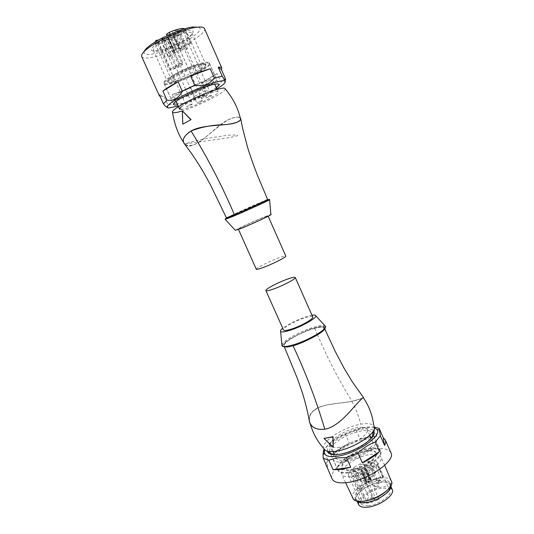 <?xml version="1.0" encoding="UTF-8"?>
<svg xmlns="http://www.w3.org/2000/svg" width="534" height="534" viewBox="0 0 534 534"><rect width="100%" height="100%" fill="white"/><g stroke="black" fill="none" stroke-linecap="round" stroke-linejoin="round"><path stroke-width="0.4" stroke-dasharray="2.67 2" d="M141.637 56.491C142.478 58.046 145.475 58.406 150.635 57.572C169.565 54.895 208 34.39 204.442 28.522M225.295 78.411L220.976 82.243L217.138 73.538C213.446 76.228 208.474 79.165 202.226 82.349L206.017 90.9L194.536 96.267L190.738 87.736C184.003 90.64 177.855 92.923 172.288 94.585L176.153 103.195L168.056 105.185L164.132 96.467L160.08 96.38M166.995 107.374L167.649 107.327L168.056 105.185M144.227 51.364C143.279 54.128 145.902 55.042 152.103 54.114C162.389 52.479 180.011 45.203 190.872 38.148C202.326 30.211 203.187 26.453 193.441 26.867M216.217 87.523C209.482 92.756 189.323 101.947 179.424 104.31L177.602 104.717M170.026 83.351C183.349 80.801 211.618 66.223 209.321 62.932C208.927 62.118 207.152 61.991 203.995 62.565C191.018 64.667 161.048 80.153 163.938 83.144C164.425 84.025 166.454 84.092 170.026 83.351M158.765 51.044C155.688 51.518 153.905 51.277 153.412 50.336C152.938 48.968 154.9 46.792 159.292 43.808C166.782 38.728 180.385 33.155 187.194 32.36C189.964 32.007 191.566 32.274 191.986 33.161C192.407 34.637 190.291 36.913 185.638 39.983L182.521 41.879L166.228 49.135L158.765 51.044M157.563 42.92C147.311 51.057 149.86 53.006 165.2 48.761L182.935 40.864L186.333 38.802C194.883 32.828 195.457 30.037 188.055 30.418C180.505 31.346 165.86 37.34 157.563 42.92M201.291 64.227C203.981 63.726 205.503 63.826 205.844 64.527C207.826 67.284 183.803 79.679 172.549 81.809C169.552 82.423 167.85 82.363 167.449 81.622C165.039 79.079 190.284 66.029 201.291 64.227M216.817 88.884C206.792 94.985 189.45 102.708 178.209 106.072M176.153 103.195C183.97 104.537 190.097 102.228 194.536 96.267M206.017 90.9C212.545 91.768 217.525 88.884 220.976 82.243M172.288 94.585L190.738 87.736M202.226 82.349L217.138 73.538M159.379 94.832L164.132 96.467M267.614 199.482L226.409 217.832M235.361 230.301C236.455 229.226 253.256 221.436 263.582 217.204L270.892 214.481M259.01 203.1L231.048 215.616C224.467 218.766 225.635 218.453 234.546 214.675L263.609 201.645C269.63 198.741 268.095 199.222 259.01 203.1M267.668 199.589L259.144 203.033C246.521 208.447 225.748 217.892 226.456 217.939M184.831 144.334C192.901 152.39 211.951 129.762 227.644 120.097C234.626 116.833 238.952 116.212 240.627 118.228M188.322 132.766C183.302 137.245 182.127 140.963 184.784 143.92L185.058 144.167C187.067 145.755 189.877 145.982 193.482 144.861C203 142.251 215.89 126.151 227.464 120.083C234.426 116.839 238.725 116.245 240.36 118.301L240.373 118.368C238.745 116.339 234.453 116.953 227.497 120.19C211.945 129.789 193.048 152.19 185.084 144.207C181.66 140.455 183.729 136.057 191.292 131.017C203.16 124.248 226.529 126.051 235.34 122.9M225.315 88.898C225.121 90.313 221.91 92.809 215.676 96.374C204.642 102.435 193.528 107.294 182.341 110.938M182.588 110.778L183.008 124.075M181.5 106.733C186.893 102.421 205.623 93.904 213.774 92.062C216.424 91.427 217.885 91.387 218.159 91.928C219.848 94.017 195.564 106.159 184.49 108.836L182.181 109.337M208.814 80.848C197.894 83.01 172.389 95.946 174.631 98.096C174.992 98.743 176.667 98.717 179.644 98.009C190.832 95.546 215.095 83.257 213.286 80.888C212.979 80.28 211.491 80.267 208.814 80.848M211.337 79.366C198.621 81.862 168.737 97.014 171.394 99.504C171.821 100.265 173.79 100.225 177.295 99.391C190.371 96.487 218.566 82.216 216.497 79.426C216.15 78.725 214.428 78.705 211.337 79.366M204.248 63.339C191.332 65.448 161.475 80.868 164.345 83.818C164.826 84.692 166.848 84.759 170.399 84.012C183.669 81.462 211.831 66.944 209.555 63.693C209.161 62.879 207.392 62.765 204.248 63.339M174.291 76.442C169.959 79.159 167.956 81.048 168.297 82.109C168.958 84.873 188.542 78.024 199.202 71.409C203.781 68.606 205.924 66.63 205.637 65.482C205.31 62.618 184.998 69.654 174.291 76.442M196.959 71.863C200.664 69.594 202.393 67.992 202.159 67.064C201.885 66.51 200.671 66.436 198.514 66.843C191.626 68.479 184.357 71.516 176.707 75.955C173.163 78.171 171.527 79.713 171.801 80.581C172.108 81.161 173.437 81.208 175.779 80.727C182.541 79.052 189.597 76.102 196.959 71.863M174.311 50.416L179.084 48.954L190.177 43.034L191.018 43.147L181.907 48.007L180.258 49.388L187.534 48.427L181.226 34.216C184.377 32 185.779 30.345 185.425 29.25L202.159 67.064L196.832 70.254L185.351 75.921L171.801 80.581L154.893 42.84C155.294 43.614 156.702 43.828 159.119 43.488L161.989 42.907L168.33 57.091L174.491 51.598L172.235 51.758L174.311 50.416L167.836 35.885L169.365 34.864L182.628 64.641L177.462 67.865L169.371 70.201L156.028 40.384M170.079 34.216L182.688 62.545C176.52 65.295 172.082 67.851 169.371 70.201M162.877 39.83C160.233 40.531 158.625 41.398 158.044 42.42L158.818 42.54C161.455 41.832 163.064 40.971 163.638 39.95L162.877 39.83M170.953 69.901L157.643 40.157L164.258 38.274L165.774 37.26L168.063 37.173L161.989 42.907M191.586 104.11L192.267 104.077C191.586 104.838 189.971 105.639 187.427 106.493L186.733 106.533C187.421 105.772 189.036 104.964 191.586 104.11M164.258 38.274L177.462 67.865M165.774 37.26L172.235 51.758M182.688 62.545L179.845 64.327L182.628 64.641M179.845 64.327L167.042 35.598M169.365 34.864L166.441 34.256M175.833 50.169L169.371 35.678L167.836 35.885M169.371 35.678L172.642 34.476L179.084 48.954M178.329 65.715C175.853 66.443 174.311 67.244 173.71 68.118L174.411 68.165C176.881 67.438 178.416 66.637 179.017 65.762L178.329 65.715M177.381 30.151C174.691 30.859 173.043 31.746 172.435 32.821L173.183 32.954C175.86 32.247 177.508 31.359 178.109 30.284L177.381 30.151M183.723 28.462L172.642 34.476M206.424 95.599L207.079 95.579C206.364 96.374 204.709 97.201 202.126 98.062L201.458 98.089C202.179 97.295 203.834 96.46 206.424 95.599M190.177 43.034L183.97 29.023M187.534 48.427L185.986 49.422L179.417 50.476L173.043 36.138L179.691 35.231L185.986 49.422M174.925 52.499L170.146 56.557L163.818 42.4L168.544 38.168L174.925 52.499L179.417 50.476M170.146 56.557L168.33 57.091M181.226 34.216L173.857 34.99L175.479 33.555L183.943 28.963M168.544 38.168L173.043 36.138M173.483 36.926C170.867 37.62 169.265 38.481 168.671 39.509L169.411 39.623C172.021 38.922 173.617 38.061 174.211 37.04L173.483 36.926M163.818 42.4L179.691 35.231M201.819 100.632L202.473 100.599C201.772 101.36 200.17 102.161 197.653 103.009L196.986 103.042C197.687 102.281 199.295 101.473 201.819 100.632M184.677 28.816L191.018 43.147M182.408 31.012C179.764 31.713 178.142 32.587 177.535 33.642L178.256 33.762C180.892 33.061 182.515 32.187 183.115 31.132L182.408 31.012M185.425 29.25L184.911 28.749M210.95 95.419L211.584 95.392C210.87 96.173 209.241 96.994 206.698 97.842L206.051 97.869C206.765 97.088 208.4 96.267 210.95 95.419M244.198 226.977C253.43 223.212 268.796 216.023 268.001 215.863L261.827 218.086C252.669 221.844 237.717 228.826 238.318 229.079L244.198 226.977M256.307 269.223C255.406 268.308 270.084 260.966 279.369 257.642C283.314 256.213 285.463 255.699 285.803 256.086M311.976 315.227L307.511 316.302C297.511 319.552 289.254 323.537 282.74 328.243M314.486 328.323C303.893 331.634 294.848 335.939 287.352 341.253C281.705 346.125 283.594 347.487 293.026 345.331C302.197 342.855 315.614 336.44 321.201 331.868C326.261 327.122 324.018 325.94 314.486 328.323M292.899 345.438C306.236 342.014 326.508 330.493 324.245 327.756C323.444 326.521 320.226 326.681 314.606 328.23C301.47 331.761 281.932 342.795 283.841 345.745C284.515 346.946 287.539 346.846 292.899 345.438M363.454 397.463C362.706 398.271 358.881 399.539 351.973 401.254C341.072 403.57 324.812 403.45 316.315 408.617C311.469 411.54 309.059 415.258 309.093 419.771M324.919 428.996C316.949 429.903 311.896 427.58 309.773 422.027C308.478 416.613 310.781 412.114 316.675 408.537C325.086 403.517 341.086 403.617 351.819 401.341C359.896 399.145 363.687 397.897 363.2 397.59C362.125 398.084 358.521 401.775 352.38 408.664C345.331 416.907 334.805 427.507 324.919 428.996M358.341 402.129C351.686 409.077 338.256 427.14 324.952 429.109C317.143 430.03 312.11 427.767 309.847 422.307L309.78 422.087C308.732 418.082 309.833 414.464 313.091 411.22L318.104 407.816C322.382 406.014 326.468 404.879 330.359 404.398L351.879 401.428C358.401 399.846 362.159 398.598 363.153 397.69L358.341 402.129M323.891 448.834C320.126 442.332 343.602 426.913 360.71 424.203C368.113 422.948 372.558 423.716 374.06 426.499M312.744 316.962C312.216 316.161 309.947 316.342 305.922 317.503C296.45 320.18 282.186 328.076 283.514 329.972M339.704 447.358C334.604 448.106 331.561 447.525 330.573 445.63C327.883 440.904 345.077 429.61 357.566 427.667C362.893 426.786 366.104 427.334 367.205 429.323C370.115 433.842 352.387 445.616 339.704 447.358M345.378 460.034C358.107 458.466 375.722 446.551 372.712 441.785C371.571 439.696 368.326 439.061 362.98 439.882C350.444 441.665 333.349 453.092 336.153 458.065C337.188 460.061 340.258 460.715 345.378 460.034M334.224 454.554C332.929 456.497 332.562 458.145 333.129 459.48C334.324 461.803 337.895 462.571 343.843 461.79C358.714 459.981 379.327 446.03 375.789 440.49C375.175 439.175 373.707 438.341 371.39 438M371.017 437.953L364.382 438.274C353.601 439.936 338.863 447.759 334.438 454.24M348.502 472.189C363.414 470.541 383.926 456.457 380.288 450.689C378.9 448.139 375.068 447.325 368.794 448.226C354.142 450.175 334.344 463.592 337.702 469.646C338.936 472.056 342.534 472.904 348.502 472.189M350.664 469.633C362.506 468.298 378.753 457.151 375.883 452.538C374.795 450.529 371.771 449.875 366.798 450.576C355.13 452.104 339.33 462.824 342.02 467.617C343.015 469.546 345.892 470.214 350.664 469.633M350.951 470.28C362.8 468.952 379.04 457.798 376.17 453.179C375.075 451.157 372.044 450.502 367.078 451.203C355.404 452.719 339.611 463.452 342.307 468.251C343.302 470.187 346.186 470.861 350.951 470.28M348.749 472.884C363.727 471.242 384.306 457.091 380.649 451.29C379.253 448.727 375.402 447.899 369.101 448.807C354.396 450.749 334.531 464.226 337.902 470.32C339.143 472.744 342.761 473.598 348.749 472.884M370.416 439.242C365.249 445.503 350.618 452.872 340.432 454.307L335.799 454.661M329.545 451.544C327.829 445.543 347.187 433.167 361.231 431.018C366.931 430.077 370.616 430.578 372.285 432.52M327.462 451.223C325.914 444.709 346.599 431.592 361.591 429.269C367.632 428.255 371.584 428.755 373.44 430.751M374.314 427.694C371.644 426.779 367.913 426.739 363.107 427.574C348.175 429.99 327.542 441.792 324.605 449.822M374.241 427.087L364.141 427.621L356.125 429.99L345.418 434.215C339.517 436.385 334.07 439.769 329.064 444.381L324.205 449.368M390.915 452.692C388.919 449.061 383.539 447.872 374.768 449.127C354.563 451.784 327.435 470.254 332.075 478.885M356.125 429.99L360.15 439.055L369.321 436.805L377.144 436.238L373.086 427.02M325.974 464.28L327.709 459.5L324.145 451.584M329.064 444.381L333.156 453.506C337.561 449.735 342.995 446.317 349.45 443.26L345.418 434.215M377.144 436.238L360.15 439.055M349.45 443.26L333.156 453.506M327.709 459.5L327.542 467.751M351.819 476.675C365.543 475.227 384.306 462.244 380.922 456.824C379.634 454.441 376.11 453.646 370.349 454.441C356.852 456.149 338.689 468.565 341.827 474.225C342.988 476.495 346.319 477.309 351.819 476.675M391.589 480.98C390.214 478.391 386.623 477.423 380.822 478.084C367.238 479.459 349.276 492.154 352.647 498.322M386.963 490.526C389.186 488.23 390.301 486.174 390.314 484.358L390.027 482.983C388.792 480.66 385.588 479.786 380.408 480.366C368.233 481.575 352.146 492.969 355.183 498.496L356.011 499.63C357.373 500.839 359.649 501.386 362.84 501.266M391.001 485.68L390.721 484.558C389.486 482.222 386.276 481.341 381.089 481.908C368.914 483.096 352.841 494.511 355.884 500.071L356.532 501.026M365.316 502.401C377.278 501.466 393.264 489.985 390.147 484.799C388.946 482.542 385.848 481.688 380.835 482.235C369.054 483.383 353.501 494.431 356.452 499.804C357.546 501.96 360.503 502.821 365.316 502.401M390.648 487.816C388.865 486.801 386.282 486.481 382.891 486.868C372.799 487.862 359.222 496.273 358.361 502.194M368.627 505.658C378.846 504.897 392.437 495.071 389.753 490.559C388.725 488.61 386.075 487.856 381.803 488.296C371.717 489.217 358.434 498.716 360.997 503.368C361.952 505.244 364.495 506.005 368.627 505.658M382.751 477.276L377.391 465.181C376.143 468.024 372.906 470.854 367.692 473.658L379.127 499.363C375.122 501.426 371.243 502.674 367.485 503.108L363.187 503.001L351.793 477.556L348.582 475.661C347.901 473.765 349.189 471.422 352.453 468.638L357.733 480.453L366.498 481.368L366.758 482.075L365.129 484.124L366.905 483.904L368.533 481.855L370.109 480.914L382.751 477.276L382.945 476.595L371.364 479.926L370.129 479.812L375.509 472.73L374.341 472.89L369.094 479.479L366.704 480.513L358.674 479.692L357.733 480.453M358.674 479.692L353.401 467.884C358.187 464.426 363.414 462.15 369.094 461.069L374.341 472.89M375.509 472.73L370.262 460.895C374.18 460.482 376.59 461.116 377.471 462.798L377.598 464.513L382.945 476.595M369.094 479.479L363.767 467.517L369.094 461.069M362.733 464.013C360.497 464.587 359.302 465.408 359.162 466.476L360.437 466.776C362.679 466.202 363.874 465.381 364.014 464.313L362.733 464.013M363.767 467.517L361.378 468.558L353.401 467.884M369.301 481.928L368.854 482.502L369.301 481.928M366.498 481.368L361.158 469.386L352.453 468.638M354.549 470.534C352.286 471.108 351.078 471.949 350.925 473.044L352.186 473.358C354.463 472.777 355.671 471.936 355.818 470.841L354.549 470.534M361.158 469.386L361.411 470.067L359.756 472.069L357.586 472.363L353.475 475.54L351.793 477.556M353.475 475.54L364.815 500.892L363.187 503.001M371.15 498.315L372.792 498.796C372.659 500.278 371.17 501.353 368.313 502.027L366.691 501.539C366.818 500.064 368.306 498.99 371.15 498.315M379.127 499.363L374.367 499.871L375.028 496.954L368.861 497.628L364.815 500.892M356.906 476.488L355.31 476.088C355.49 474.699 356.992 473.651 359.829 472.93L361.438 473.331C361.264 474.719 359.749 475.767 356.906 476.488M374.367 499.871L362.966 474.285L367.692 473.658M371.037 468.278C368.74 468.859 367.532 469.7 367.392 470.808L368.727 471.135C371.023 470.554 372.245 469.713 372.378 468.605L371.037 468.278M368.533 481.855L363.18 469.82L361.525 471.829L363.714 471.535L375.028 496.954M363.18 469.82L364.762 468.892L377.391 465.181M362.966 474.285L363.714 471.535M377.992 486.874L377.311 487.228L377.992 486.874M371.364 479.926L366.024 467.917L377.598 464.513M372.852 462.577C370.596 463.152 369.401 463.979 369.261 465.047L370.583 465.361C372.845 464.787 374.04 463.966 374.18 462.891L372.852 462.577M366.024 467.917L364.795 467.831L364.949 467.357L370.269 479.332M370.262 460.895L364.949 467.357M379.601 480.667L379.033 481.241L379.601 480.667M366.905 483.904L361.525 471.829M359.756 472.069L365.129 484.124M357.586 472.363L368.861 497.628M360.463 489.111L361.184 488.603L360.463 489.111M324.138 438.247L333.343 446.998M269.256 199.803L225.548 219.26M167.309 37.053L173.757 51.511M174.144 52.138L167.729 37.747M162.656 40.631L161.842 41.552L162.57 41.665L166.341 40.117L167.169 39.189L162.656 40.631M181.907 48.007L175.479 33.555M174.585 35.111L180.973 49.475M325.239 327.943C324.025 326.074 320.64 326.047 315.08 327.849C308.966 328.37 278.087 343.689 283.32 346.606M281.839 345.077C281.925 341.246 301.77 330.412 315.067 326.801C320.313 325.333 323.657 325.006 325.086 325.827M314.606 328.23L317.289 334.351M317.383 334.558C327.849 358.821 339.377 381.056 351.973 401.254M351.879 401.428C355.731 408.263 358.668 415.852 360.71 424.203M367.112 481.775C369.361 481.221 370.549 480.386 370.669 479.278L369.374 478.938C367.132 479.492 365.95 480.32 365.823 481.434L367.112 481.775M361.378 468.558L366.704 480.513M358.948 488.47C361.224 487.909 362.426 487.061 362.553 485.92L361.271 485.573C359.002 486.127 357.8 486.981 357.673 488.123L358.948 488.47M375.549 486.494C377.858 485.933 379.067 485.079 379.18 483.931L377.818 483.557C375.522 484.118 374.321 484.972 374.207 486.12L375.549 486.494M364.762 468.892L370.109 480.914M377.304 480.507C379.567 479.953 380.755 479.118 380.869 477.997L379.527 477.65C377.271 478.204 376.083 479.038 375.969 480.153L377.304 480.507M361.411 470.067L366.758 482.075M168.537 107.988L167.649 107.327M209.321 62.932L218.786 84.379M182.521 41.879L182.935 40.864M166.228 49.135L165.2 48.761M191.986 33.161L205.844 64.527M224.714 82.977L224.894 81.028M224.968 80.207L225.108 78.658M163.938 83.144L173.543 104.524M153.412 50.336L167.449 81.622M183.302 141.857L184.777 143.926L193.729 141.303L206.685 138.426L228.051 135.222C235.14 134.902 238.318 135.095 237.583 135.803L228.425 137.785L184.784 143.926M174.631 98.096L176.107 101.38M164.345 83.818L171.394 99.504M205.637 65.482C205.757 63.439 201.885 63.486 194.009 65.622C186.513 68.165 179.891 71.222 174.157 74.793C169.725 77.59 167.769 80.027 168.297 82.109M163.638 39.95L192.267 104.077M158.044 42.42L186.733 106.533M168.063 37.173L174.491 51.598M179.017 65.762L167.169 39.189C165.366 37.166 163.798 36.913 162.463 38.421C161.822 38.461 161.615 39.503 161.842 41.552L173.71 68.118M178.109 30.284L207.079 95.579M172.435 32.821L201.458 98.089M173.857 34.99L180.258 49.388M174.211 37.04L202.473 100.599M168.671 39.509L196.986 103.042M183.115 31.132L211.584 95.392M177.535 33.642L206.051 97.869M209.555 63.693L216.497 79.426M213.286 80.888L214.735 84.178M217.064 89.458L218.159 91.928M268.168 216.237L268.001 215.863M238.484 229.453L238.318 229.079M281.959 345.818L284.048 343.455C285.376 341.086 303.559 330.693 315.127 327.803C324.378 325.299 326.581 326.935 325.553 326.407M283.841 345.745L284.282 346.7M316.675 408.537L316.315 408.617M352.38 408.664L352.74 408.41M324.245 327.756L324.659 328.724M372.712 441.785L371.17 438.307M369.815 435.237L367.205 429.323M336.153 458.065L334.598 454.594M333.223 451.53L330.573 445.63M380.288 450.689L375.789 440.49M337.702 469.646L333.129 459.48M376.17 453.179L375.883 452.538M342.307 468.251L342.02 467.617M337.902 470.32L329.745 452.158M380.649 451.29L373.52 435.123M372.765 433.414L372.612 433.074M384.687 465.348L380.922 456.824M390.314 484.358L391.909 482.489M390.721 484.558L390.027 482.983M345.645 482.729L341.827 474.225M356.011 499.63L353.555 499.564M355.884 500.071L355.183 498.496M390.961 486.641L390.147 484.799M357.279 501.64L356.452 499.804M360.997 503.368L348.582 475.661M389.753 490.559L377.471 462.798M364.014 464.313L370.669 479.278C370.422 483.524 369.648 481.555 368.74 482.623C368.16 482.175 368.78 483.958 365.823 481.434L359.162 466.476M355.818 470.841L362.553 485.92C362.312 490.212 361.518 488.236 360.604 489.311C359.869 488.964 360.23 490.552 357.673 488.123L350.925 473.044M355.31 476.088L366.691 501.539M372.378 468.605L379.18 483.931C378.946 488.243 378.085 486.3 377.198 487.348C376.59 486.895 377.218 488.723 374.207 486.12L367.392 470.808M374.18 462.891L380.869 477.997C380.622 482.282 379.808 480.306 378.92 481.361C378.346 480.914 378.926 482.709 375.969 480.153L369.261 465.047M364.795 467.831L370.129 479.812M361.565 469.586L366.905 481.581M361.438 473.331L372.792 498.796M310.201 423.769L309.84 422.307"/><path stroke-width="0.8" d="M221.784 67.978L204.442 28.522C203.788 27.127 201.278 26.687 196.926 27.207C191.986 27.855 185.785 29.577 178.316 32.374L161.976 39.649C147.751 47.299 140.969 52.913 141.637 56.491L159.346 95.773L159.379 94.832L163.424 103.796L166.968 100.178L162.87 91.067C166.301 88.37 171.381 85.28 178.102 81.802L182.254 91.094L194.716 85.246L190.571 75.928C197.974 72.751 204.535 70.361 210.269 68.752L214.341 77.971L222.231 76.249L218.226 67.15C220.288 67.01 221.47 67.284 221.784 67.978L221.403 69.567L225.295 78.411C225.995 81.555 224.974 80.834 222.231 76.249M160.08 96.38L159.346 95.773M178.209 106.072L168.537 107.988C164.599 107.267 168.944 103.416 181.573 96.427C193.648 89.986 210.196 83.331 218.8 81.415C224.46 80.207 226.429 80.727 224.714 82.977C223.459 84.485 220.829 86.455 216.817 88.884M214.341 77.971C209.648 84.339 203.114 86.762 194.716 85.246M182.254 91.094C178.857 98.109 173.757 101.14 166.968 100.178M163.424 103.796C164.939 105.799 166.134 106.994 166.995 107.374M193.441 26.867C189.016 27.448 183.482 28.976 176.827 31.459L162.289 37.934C152.036 43.367 146.009 47.846 144.227 51.364M177.602 104.717C175.205 105.171 173.85 105.105 173.543 104.524C170.94 102.161 200.951 87.035 213.647 84.412C216.737 83.718 218.453 83.704 218.786 84.379C219.013 84.999 218.159 86.047 216.217 87.523M221.403 69.567L218.226 67.15M210.269 68.752L190.571 75.928M178.102 81.802L162.87 91.067M226.409 217.832L233.812 215.028L259.764 203.481L267.614 199.482M269.597 199.783L270.892 214.481C273.949 213.774 254.284 223.045 242.309 227.925L235.361 230.301L225.308 219.501M234.399 214.741C247.108 209.321 268.602 199.509 267.668 199.589L257.241 174.812C252.562 162.543 249.799 154.646 247.569 147.371L242.59 128.193L240.627 118.228C241.508 121.198 236.315 123.347 225.048 124.669C212.572 124.843 201.251 126.958 191.079 131.024C183.449 136.11 181.366 140.549 184.831 144.334L190.805 152.477C194.403 157.523 200.651 167.115 205.049 175.005L210.83 185.618L226.456 217.939L234.399 214.741C222.331 186.226 207.893 158.318 191.079 131.024M235.34 122.9C238.998 121.632 240.734 120.27 240.534 118.822M182.341 110.938C175.439 113.034 172.128 113.281 172.422 111.693C172.963 110.338 175.86 108.122 181.106 105.051C195.424 96.581 222.224 86.415 224.854 88.337C230.454 95.152 237.136 104.784 240.373 118.321L240.373 118.321C241.081 119.923 239.339 121.458 235.134 122.92C226.389 125.971 202.913 124.202 191.225 130.91L188.322 132.766M183.008 124.075L191.045 119.603L183.008 124.082M182.762 124.148L182.341 110.845L190.805 119.669M191.045 119.603L182.341 110.845M182.181 109.337L179.571 109.11C179.384 108.656 180.025 107.861 181.5 106.733M224.854 88.337L225.315 88.898M157.643 40.157L156.028 40.384L154.893 42.84M183.97 29.023L183.723 28.462L181.553 28.549C178.229 29.003 174.131 30.278 169.258 32.367L170.079 34.216M167.042 35.598L166.441 34.256L169.258 32.367M183.943 28.963L184.677 28.816M268.168 216.237L285.803 256.086C286.878 256.907 271.799 264.477 262.441 267.781C258.643 269.136 256.594 269.617 256.307 269.223L238.484 229.453M282.74 328.243C280.804 329.818 280.096 330.913 280.63 331.534C281.465 332.255 284.028 332.014 288.327 330.813C299.461 327.756 316.675 318.344 315.828 315.861C315.727 315.047 314.439 314.84 311.976 315.227M309.093 419.771L309.513 422.174C311.682 427.767 316.775 430.104 324.799 429.182C334.898 427.667 345.598 416.774 352.74 408.41C358.841 401.575 362.419 397.93 363.454 397.463L352.166 381.616L343.923 367.939L335.312 351.586L324.659 328.724M363.26 397.616C367.612 403.898 370.696 410.84 372.512 418.456L374.06 426.499C377.972 432.68 353.601 448.854 336.24 451.177C329.365 452.158 325.246 451.377 323.891 448.834L320.821 444.956C316.208 439.061 312.664 431.999 310.201 423.769M333.343 446.998L333.022 436.719L323.958 438.434L332.842 436.905L333.343 446.998M265.872 290.583L283.514 329.972C283.981 330.76 286.157 330.606 290.029 329.518C299.594 326.895 314.232 318.751 312.744 316.962L295.275 277.486C294.868 276.952 292.679 277.346 288.7 278.681C279.355 281.778 264.817 289.321 265.872 290.583C266.226 291.11 268.315 290.75 272.14 289.488C281.572 286.424 296.497 278.648 295.275 277.486M371.39 438L371.017 437.953M335.799 454.661C332.762 454.567 330.806 453.853 329.932 452.505L329.545 451.544M373.44 430.751L374.007 431.826C376.817 437.847 354.796 452.265 339.163 454.307C333.123 455.155 329.358 454.507 327.883 452.365L327.462 451.223M372.285 432.52L372.745 433.441C373.159 434.996 372.385 436.932 370.416 439.242M324.605 449.822L324.272 453.132C325.386 456.21 329.785 457.231 337.475 456.196C356.325 453.78 382.431 435.911 376.997 429.656L374.314 427.694M324.205 449.368L323.557 450.275L323.003 454.821L323.277 458.292L328.797 460.161L337.087 457.905L346.379 457.518L357.987 452.986C363.213 448.033 368.967 444.361 375.235 441.978L380.382 435.891L379.14 428.395L374.241 427.087M323.277 458.292L332.075 478.885C333.777 482.249 338.716 483.484 346.886 482.589C367.612 480.527 396.094 460.762 390.915 452.692L385.308 439.943C385.969 441.458 385.728 443.3 384.6 445.476L380.382 435.891M379.14 428.395L383.252 437.74L385.308 439.943M375.235 441.978L379.52 451.677C375.108 455.709 369.381 459.407 362.339 462.771L357.987 452.986M346.379 457.518L350.745 467.283L341.012 469.499L333.116 469.753L328.797 460.161M362.339 462.771L379.52 451.677M326.354 466.195L325.974 464.28M324.145 451.584L323.557 450.275M384.6 445.476L383.252 437.74M333.116 469.753L350.745 467.283M345.645 482.729L353.555 499.564C355.324 501.126 358.421 501.693 362.826 501.266C375.349 500.245 392.644 488.95 391.909 482.489L384.687 465.348M362.84 501.266L364.328 501.152C373.186 499.797 380.735 496.253 386.963 490.526M356.532 501.026C358.08 502.567 360.917 503.141 365.042 502.754C376.437 501.847 392.056 491.46 391.001 485.68M358.361 502.194L358.561 504.503C359.676 506.699 362.639 507.594 367.459 507.187C379.434 506.312 395.38 494.784 392.23 489.518L390.648 487.816M333.169 447.192L323.958 438.434M225.548 219.26L233.772 216.083C248.05 210.002 272.033 199.028 269.583 199.709L269.256 199.803M283.32 346.606C285.343 347.28 288.293 347.047 292.151 345.905M325.086 325.827L325.52 326.394C327.389 329.511 305.782 341.687 291.637 345.318C286.084 346.78 282.86 346.933 281.979 345.785L281.839 345.077M292.378 345.845C297.698 345.271 324.478 333.116 325.239 327.943M292.899 345.438C305.521 372.185 316.155 400.099 324.799 429.182M162.289 37.934L161.976 39.649M176.827 31.459L178.316 32.374M224.894 81.028L224.968 80.207M269.583 199.709L269.597 199.562C268.956 199.623 270.438 198.781 266.219 200.597L233.672 215.155C222.798 219.814 225.735 218.827 225.141 219.354L225.261 219.441M172.422 111.693C173.503 119.155 175.519 126.318 178.483 133.18C181.72 139.901 181.507 138.913 183.302 141.857M176.107 101.38L179.571 109.11M214.735 84.178L217.064 89.458M280.63 331.534L281.959 345.818M315.828 315.861L325.553 326.407M284.282 346.7L297.304 378.299L301.757 390.955C303.859 397.076 307.684 410.86 309.513 422.174M371.17 438.307L369.815 435.237M334.598 454.594L333.223 451.53M329.932 452.505L327.883 452.365M373.52 435.123L372.765 433.414M372.745 433.441L374.007 431.826M376.997 429.656L379.167 429.85M324.272 453.132L323.003 454.821M392.23 489.518L390.961 486.641M358.561 504.503L357.279 501.64"/></g></svg>
